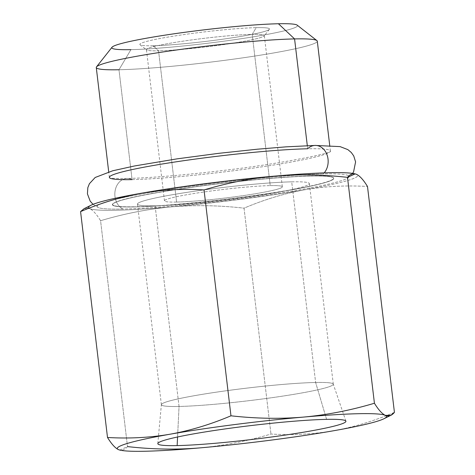 <?xml version="1.0" encoding="UTF-8"?>
<svg xmlns="http://www.w3.org/2000/svg" width="475" height="475" viewBox="0 0 475 475"><rect width="100%" height="100%" fill="white"/><g stroke="black" fill="none" stroke-linecap="round" stroke-linejoin="round"><path stroke-width="0.36" stroke-dasharray="2.38 1.78" d="M326.592 419.36L315.626 382.476A86.563 6.365 -6.8 0 1 333.266 384.121A86.563 6.365 -6.8 0 1 275.886 397.124A86.563 6.365 -6.8 0 1 179.051 406.457L177.561 436.988L179.051 406.457A86.563 6.365 -6.8 0 1 161.381 404.617A86.563 6.365 -6.8 0 1 220.062 391.626A86.563 6.365 -6.8 0 1 315.626 382.476L326.592 419.36M315.626 382.476A86.563 6.365 173.2 0 0 219.426 391.715A86.563 6.365 173.2 0 0 161.381 404.718A86.563 6.365 173.2 0 0 179.051 406.457L155.123 205.823A86.563 6.365 -6.8 0 1 137.459 204.084A86.563 6.365 -6.8 0 1 195.498 191.087A86.563 6.365 -6.8 0 1 291.697 181.842L315.626 382.476L291.697 181.842A86.563 6.365 -6.8 0 1 309.362 183.588A86.563 6.365 -6.8 0 1 251.322 196.585A86.563 6.365 -6.8 0 1 155.123 205.823L179.051 406.457A86.563 6.365 173.2 0 0 275.251 397.219A86.563 6.365 173.2 0 0 333.29 384.216A86.563 6.365 173.2 0 0 315.626 382.476M291.697 181.842A86.563 6.365 -6.8 0 1 275.613 192.737A86.563 6.365 -6.8 0 1 155.123 205.823A86.563 6.365 -6.8 0 1 171.208 194.934A86.563 6.365 -6.8 0 1 291.697 181.842M176.587 202.059A59.357 4.364 173.2 0 0 259.207 193.082A59.357 4.364 173.2 0 0 270.239 185.612A59.357 4.364 173.2 0 0 187.613 194.59A59.357 4.364 173.2 0 0 176.587 202.059A59.357 4.364 173.2 0 0 242.553 195.724A59.357 4.364 173.2 0 0 282.352 186.806A59.357 4.364 173.2 0 0 270.239 185.612L252.201 34.354A59.357 4.364 -6.8 0 1 264.314 35.548A59.357 4.364 -6.8 0 1 224.515 44.466A59.357 4.364 -6.8 0 1 158.549 50.801L176.587 202.059L158.549 50.801A59.357 4.364 -6.8 0 1 146.437 49.608A59.357 4.364 -6.8 0 1 186.236 40.69A59.357 4.364 -6.8 0 1 252.201 34.354L270.239 185.612A59.357 4.364 173.2 0 0 204.274 191.947A59.357 4.364 173.2 0 0 164.475 200.866A59.357 4.364 173.2 0 0 176.587 202.059M153.164 45.743A65.289 4.798 -6.8 0 1 140.06 44.763A65.289 4.798 -6.8 0 1 181.373 34.954A65.289 4.798 -6.8 0 1 256.185 27.657L252.201 34.354A59.357 4.364 173.2 0 0 184.193 40.987A59.357 4.364 173.2 0 0 146.638 49.905A59.357 4.364 173.2 0 0 158.549 50.801L153.164 45.743A65.289 4.798 173.2 0 0 244.049 35.868A65.289 4.798 173.2 0 0 256.185 27.657A65.289 4.798 173.2 0 0 165.3 37.531A65.289 4.798 173.2 0 0 153.164 45.743L158.549 50.801A59.357 4.364 173.2 0 0 222.448 44.757A59.357 4.364 173.2 0 0 264.189 35.886A59.357 4.364 173.2 0 0 252.201 34.354L256.185 27.657A65.289 4.798 -6.8 0 1 269.373 29.343A65.289 4.798 -6.8 0 1 223.452 39.098A65.289 4.798 -6.8 0 1 153.164 45.743M278.427 23.75A93.486 6.87 -6.8 0 1 261.054 35.512A93.486 6.87 -6.8 0 1 130.922 49.649A93.486 6.87 -6.8 0 1 112.041 47.233M317.288 41.153A111.293 8.182 -6.8 0 1 242.666 57.867A111.293 8.182 -6.8 0 1 118.982 69.748L130.922 49.649L118.982 69.748A111.293 8.182 173.2 0 0 246.495 57.309A111.293 8.182 173.2 0 0 316.914 40.595M297.19 25.157A93.486 6.87 -6.8 0 1 238.04 39.199A93.486 6.87 -6.8 0 1 130.922 49.649M132.08 179.609A111.293 8.182 173.2 0 0 255.764 167.728A111.293 8.182 173.2 0 0 330.386 151.014A111.293 8.182 173.2 0 0 307.675 148.776L307.307 145.671L307.675 148.776A111.293 8.182 -6.8 0 1 329.608 152.16A111.293 8.182 -6.8 0 1 249.007 168.69A111.293 8.182 -6.8 0 1 132.08 179.609A15.829 12.623 -91.2 0 0 127.122 178.458A15.829 12.623 -91.2 0 0 115.003 191.526A15.829 12.623 -91.2 0 0 123.043 209.059A126.867 9.328 173.2 0 0 255.995 196.656A126.867 9.328 173.2 0 0 348.133 177.828A126.867 9.328 173.2 0 0 323.22 173.909A15.829 12.623 -91.2 0 0 324.199 172.87A15.829 12.623 88.8 0 1 323.22 173.909A126.867 9.328 173.2 0 0 146.621 193.093A126.867 9.328 173.2 0 0 123.043 209.059A126.867 9.328 173.2 0 0 299.642 189.869A126.867 9.328 173.2 0 0 323.22 173.909A126.867 9.328 173.2 0 0 174.361 188.611A126.867 9.328 173.2 0 0 98.426 207.605A126.867 9.328 173.2 0 0 123.043 209.059A15.829 12.623 88.8 0 1 115.003 191.526A15.829 12.623 88.8 0 1 127.122 178.458A15.829 12.623 88.8 0 1 132.08 179.609L118.982 69.748L132.08 179.609A111.293 8.182 -6.8 0 1 110.396 178.303A111.293 8.182 -6.8 0 1 177.377 161.631A111.293 8.182 -6.8 0 1 307.675 148.776A15.829 12.623 88.8 0 1 315.204 145.433M310.911 175.928A111.293 8.182 -6.8 0 1 333.622 178.167A111.293 8.182 -6.8 0 1 259 194.881A111.293 8.182 -6.8 0 1 135.316 206.762L135.333 206.898A111.293 8.182 173.2 0 0 259.017 195.023A111.293 8.182 173.2 0 0 333.64 178.309A111.293 8.182 173.2 0 0 310.929 176.071L310.911 175.928A15.829 12.623 -91.2 0 0 311.131 176.035A111.542 8.2 -6.8 0 1 332.773 177.312A111.542 8.2 -6.8 0 1 266.012 194.014A111.542 8.2 -6.8 0 1 135.137 206.934A15.829 12.623 -91.2 0 0 135.316 206.762A111.293 8.182 173.2 0 0 265.614 193.907A111.293 8.182 173.2 0 0 332.595 177.234A111.293 8.182 173.2 0 0 310.911 175.928L310.929 176.071A111.293 8.182 173.2 0 0 156.014 192.898A111.293 8.182 173.2 0 0 135.333 206.898A111.293 8.182 173.2 0 0 290.249 190.071A111.293 8.182 173.2 0 0 310.929 176.071A111.293 8.182 173.2 0 0 187.245 187.946A111.293 8.182 173.2 0 0 112.623 204.66A111.293 8.182 173.2 0 0 135.333 206.898L135.316 206.762A111.293 8.182 -6.8 0 1 112.605 204.523A111.293 8.182 -6.8 0 1 187.227 187.809A111.293 8.182 -6.8 0 1 310.911 175.928A111.293 8.182 173.2 0 0 193.99 186.847A111.293 8.182 173.2 0 0 113.388 203.377A111.293 8.182 173.2 0 0 135.316 206.762A15.829 12.623 88.8 0 1 135.137 206.934A111.542 8.2 -6.8 0 1 155.865 192.903A111.542 8.2 -6.8 0 1 311.131 176.035A111.542 8.2 -6.8 0 1 290.403 190.065A111.542 8.2 -6.8 0 1 135.137 206.934A111.542 8.2 -6.8 0 1 113.228 203.49A111.542 8.2 -6.8 0 1 194.239 186.936A111.542 8.2 -6.8 0 1 311.131 176.035A15.829 12.623 88.8 0 1 310.911 175.928M354.979 173.838A135.529 9.963 -6.8 0 1 356.594 174.367A135.529 9.963 -6.8 0 1 304.867 189.763A135.529 9.963 -6.8 0 1 171.404 206.88A135.529 9.963 -6.8 0 1 89.668 208.602A135.529 9.963 -6.8 0 1 89.003 208.21M118.982 69.748A111.293 8.182 -6.8 0 1 96.271 67.509M84.235 208.602L89.668 208.602A135.529 9.963 -6.8 0 1 91.105 205.194M354.683 173.767A135.529 9.963 -6.8 0 1 356.594 174.367A135.529 9.963 -6.8 0 1 304.867 189.763C325.048 186.307 345.925 185.214 367.496 186.479C345.925 185.214 325.048 186.307 304.867 189.763A135.529 9.963 -6.8 0 1 171.404 206.88C194.857 204.915 219.064 205.342 244.037 208.157C264.427 199.524 284.703 193.39 304.867 189.763C284.703 193.39 264.427 199.524 244.037 208.157L270.97 434.037L244.037 208.157C219.064 205.342 194.857 204.915 171.404 206.88A135.529 9.963 -6.8 0 1 89.668 208.602C92.952 210.182 96.585 214.219 100.575 220.715C124.361 213.631 147.968 209.024 171.404 206.88C147.968 209.024 124.361 213.631 100.575 220.715L127.508 446.595L100.575 220.715C96.585 214.219 92.952 210.182 89.668 208.602C86.414 207.201 83.38 208.198 80.572 211.601M394.428 412.359C374.039 420.992 353.762 427.126 333.604 430.754C313.417 434.209 292.541 435.302 270.97 434.037C247.184 441.121 223.571 445.734 200.141 447.872C223.571 445.734 247.184 441.121 270.97 434.037C292.541 435.302 313.417 434.209 333.604 430.754C353.762 427.126 374.039 420.992 394.428 412.359M119.819 450.08L127.508 446.595C124.699 449.997 121.665 451.001 118.406 449.593M345.895 421.153L333.266 384.121M157.813 443.585L161.381 404.617M161.381 404.718L137.459 204.084M333.29 384.216L309.362 183.588M282.352 186.806L264.314 35.548M164.475 200.866L146.437 49.608M140.06 44.763L146.638 49.905M330.386 151.014L329.733 145.516M110.396 178.303L109.292 177.917C110.497 178.357 116.44 178.541 127.122 178.458C148.746 178.036 185.683 174.99 222.502 170.531C273.647 164.777 326.141 154.523 330.594 151.525L329.608 152.16M348.133 177.828L352.604 173.393M109.369 177.371L108.71 171.867M93.035 204.345L98.426 207.605M269.373 29.343L264.189 35.886"/><path stroke-width="0.71" d="M119.819 450.08L118.406 449.593C115.128 448.02 111.494 443.977 107.504 437.481C129.075 438.746 149.952 437.653 170.133 434.197A135.529 9.963 173.2 0 0 118.406 449.593A135.529 9.963 173.2 0 0 120.317 450.193A135.529 9.963 173.2 0 0 200.141 447.872A135.529 9.963 -6.8 0 1 118.406 449.593A135.529 9.963 -6.8 0 1 170.133 434.197A135.529 9.963 -6.8 0 1 303.596 417.08A135.529 9.963 -6.8 0 1 385.332 415.358A135.529 9.963 -6.8 0 1 333.604 430.754A135.529 9.963 -6.8 0 1 200.141 447.872C176.688 449.837 152.475 449.415 127.508 446.595C152.475 449.415 176.688 449.837 200.141 447.872A135.529 9.963 173.2 0 0 333.604 430.754A135.529 9.963 173.2 0 0 383.895 418.766A135.529 9.963 173.2 0 0 385.332 415.358C388.586 416.759 391.62 415.762 394.428 412.359L367.496 186.479C363.506 179.983 359.872 175.946 356.594 174.367L355.181 173.88L347.492 177.365C322.525 174.551 298.312 174.123 274.859 176.088A135.529 9.963 -6.8 0 1 354.979 173.838M177.145 445.598A94.721 6.965 173.2 0 0 308.993 431.276A94.721 6.965 173.2 0 0 326.592 419.36A94.721 6.965 173.2 0 0 194.744 433.681A94.721 6.965 173.2 0 0 177.145 445.598A94.721 6.965 173.2 0 0 283.106 435.385A94.721 6.965 173.2 0 0 345.895 421.153A94.721 6.965 173.2 0 0 326.592 419.36A94.721 6.965 173.2 0 0 222.021 429.364A94.721 6.965 173.2 0 0 157.813 443.585A94.721 6.965 173.2 0 0 177.145 445.598L177.561 436.988L177.145 445.598M130.922 49.649A93.486 6.87 -6.8 0 1 148.295 37.887A93.486 6.87 -6.8 0 1 278.427 23.75L294.577 38.914A111.293 8.182 173.2 0 0 174.77 50.243A111.293 8.182 173.2 0 0 96.496 66.874A111.293 8.182 173.2 0 0 118.982 69.748M96.496 66.874L112.041 47.233A93.486 6.87 -6.8 0 1 177.787 33.262A93.486 6.87 -6.8 0 1 278.427 23.75A93.486 6.87 -6.8 0 1 297.19 25.157L316.914 40.595A111.293 8.182 173.2 0 0 294.577 38.914L278.427 23.75M108.71 171.867L96.271 67.509A111.293 8.182 -6.8 0 1 170.893 50.795A111.293 8.182 -6.8 0 1 294.577 38.914L307.307 145.671L294.577 38.914A111.293 8.182 -6.8 0 1 317.288 41.153L329.733 145.516M352.604 173.393L353.596 171.808L355.591 161.886L353.733 155.925L351.262 152.469L347.854 149.619L340.094 146.615L315.204 145.433A15.829 12.623 88.8 0 1 327.21 155.361A15.829 12.623 88.8 0 1 324.199 172.87A15.829 12.623 -91.2 0 0 327.21 155.361A15.829 12.623 -91.2 0 0 315.204 145.433A15.829 12.623 -91.2 0 0 307.675 148.776A111.293 8.182 173.2 0 0 183.991 160.657A111.293 8.182 173.2 0 0 109.369 177.371A111.293 8.182 173.2 0 0 132.08 179.609M89.003 208.21A135.529 9.963 -6.8 0 1 141.396 193.206A135.529 9.963 -6.8 0 1 274.859 176.088C251.429 178.226 227.816 182.839 204.03 189.923C182.459 188.658 161.583 189.751 141.396 193.206A135.529 9.963 -6.8 0 1 274.859 176.088C251.429 178.226 227.816 182.839 204.03 189.923L230.963 415.803C255.936 418.617 280.143 419.045 303.596 417.08C327.032 414.936 350.639 410.329 374.425 403.245L347.492 177.365C322.525 174.551 298.312 174.123 274.859 176.088A135.529 9.963 -6.8 0 1 354.683 173.767L355.157 173.874M84.17 208.632L91.105 205.194A135.529 9.963 -6.8 0 1 141.396 193.206C121.238 196.834 100.961 202.967 80.572 211.601L84.235 208.602M356.594 174.367C353.335 172.965 350.301 173.963 347.492 177.365L374.425 403.245C378.415 409.741 382.048 413.778 385.332 415.358L390.765 415.358L394.428 412.359L367.496 186.479C363.506 179.983 359.872 175.946 356.594 174.367M118.406 449.593C115.128 448.02 111.494 443.977 107.504 437.481L80.572 211.601L107.504 437.481C129.075 438.746 149.952 437.653 170.133 434.197C190.297 430.57 210.573 424.436 230.963 415.803L204.03 189.923C182.459 188.658 161.583 189.751 141.396 193.206C121.238 196.834 100.961 202.967 80.572 211.601M303.596 417.08A135.529 9.963 173.2 0 0 170.133 434.197C190.297 430.57 210.573 424.436 230.963 415.803C255.936 418.617 280.143 419.045 303.596 417.08C327.032 414.936 350.639 410.329 374.425 403.245C378.415 409.741 382.048 413.778 385.332 415.358A135.529 9.963 173.2 0 0 303.596 417.08M315.204 145.433L286.087 146.846L257.379 149.203L218.583 153.348L177.021 158.864L134.538 165.965L112.747 170.768L95.19 177.478L89.413 183.694L87.833 187.637L87.424 193.865L90.197 201.157L93.035 204.345M383.895 418.766L390.83 415.328M119.843 450.086L120.317 450.193"/></g></svg>
